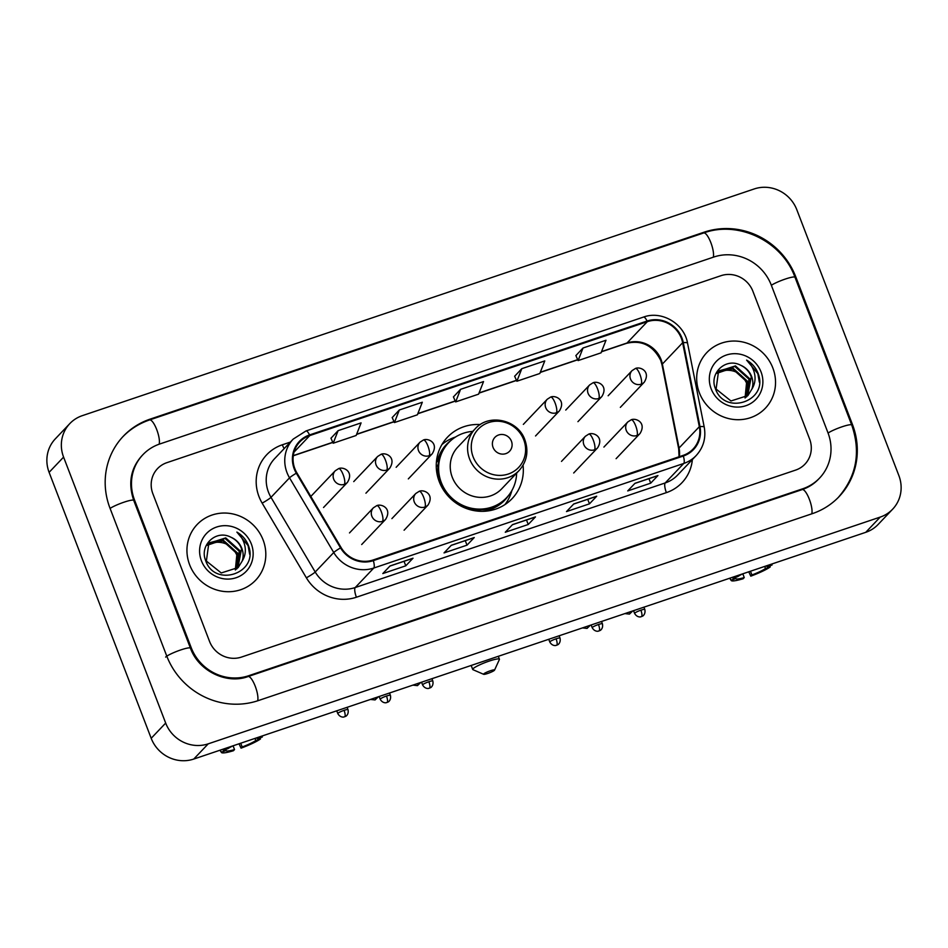 <?xml version="1.0" encoding="UTF-8"?>
<svg xmlns="http://www.w3.org/2000/svg" width="948" height="948" viewBox="0 0 948 948"><rect width="100%" height="100%" fill="white"/><g stroke="black" fill="none" stroke-linecap="round" stroke-linejoin="round"><path stroke-width="1.42" d="M480.292 424.562A44.58 42.352 43.6 0 0 447.48 437.182A44.58 42.352 43.6 0 0 439.232 481.596A44.58 42.352 43.6 0 0 512.098 498.636A44.58 42.352 43.6 0 0 523.059 465.231M189.636 564.783A40.373 38.358 43.6 0 0 255.64 580.212A40.373 38.358 43.6 0 0 263.117 539.981A40.373 38.358 43.6 0 0 197.113 524.552A40.373 38.358 43.6 0 0 189.636 564.783A40.373 38.358 43.6 0 0 255.64 580.212A40.373 38.358 43.6 0 0 263.117 539.981A40.373 38.358 43.6 0 0 197.113 524.552A40.373 38.358 43.6 0 0 189.636 564.783M699.375 392.78A40.373 38.358 43.6 0 0 765.368 408.209A40.373 38.358 43.6 0 0 772.845 367.99A40.373 38.358 43.6 0 0 706.841 352.561A40.373 38.358 43.6 0 0 699.375 392.78A40.373 38.358 43.6 0 0 765.368 408.209A40.373 38.358 43.6 0 0 772.845 367.99A40.373 38.358 43.6 0 0 706.841 352.561A40.373 38.358 43.6 0 0 699.375 392.78M294.852 468.703A26.923 25.572 -136.4 0 1 299.841 441.887A26.923 25.572 -136.4 0 1 309.795 435.559L647.318 321.668A26.923 25.572 -136.4 0 1 682.643 342.738L699.328 426.695A26.923 25.572 -136.4 0 1 693.059 449.068A26.923 25.572 -136.4 0 1 683.105 455.396L373.109 559.995A26.923 25.572 -136.4 0 1 341.102 547.577L296.89 472.898A26.923 25.572 -136.4 0 1 294.852 468.703M294.247 468.916A27.587 26.212 43.6 0 0 296.321 473.206L340.533 547.885A27.587 26.212 43.6 0 0 373.346 560.624L683.342 456.024A27.587 26.212 43.6 0 0 699.98 426.6L683.295 342.643A27.587 26.212 43.6 0 0 647.081 321.04L309.558 434.931A27.587 26.212 43.6 0 0 294.247 468.916M583.032 347.999L578.102 360.584L601.056 352.834L605.997 340.249L583.032 347.999L575.886 355.583M521.803 368.665L516.873 381.238L539.827 373.488L544.768 360.915L521.803 368.665L514.657 376.249M338.116 430.641L333.186 443.226L356.152 435.476L361.081 422.891L338.116 430.641L330.971 438.225M399.345 409.986L394.415 422.559L417.369 414.809L422.31 402.236L399.345 409.986L392.199 417.57M460.574 389.32L455.644 401.905L478.598 394.155L483.539 381.57L460.574 389.32L453.428 396.904M752.902 291.273A25.241 23.973 43.6 0 0 720.99 275.69L166.872 462.671A25.241 23.973 43.6 0 0 157.534 468.608A25.241 23.973 43.6 0 0 152.865 493.742L209.579 641.488A25.241 23.973 43.6 0 0 241.491 657.071L795.621 470.101A25.241 23.973 43.6 0 0 804.947 464.165A25.241 23.973 43.6 0 0 809.616 439.031L752.902 291.273A25.241 23.973 43.6 0 0 720.99 275.69L166.872 462.671A25.241 23.973 43.6 0 0 157.534 468.608A25.241 23.973 43.6 0 0 152.865 493.742L209.579 641.488A25.241 23.973 43.6 0 0 241.491 657.071L795.621 470.101A25.241 23.973 43.6 0 0 804.947 464.165A25.241 23.973 43.6 0 0 809.616 439.031L752.902 291.273M657.936 475.564L650.695 483.172L627.73 490.922L634.97 483.314L657.936 475.564A6.731 1.884 -108.6 0 1 657.699 475.718L634.864 483.421L657.639 475.73A6.731 1.884 -108.6 0 0 657.699 475.718M474.249 537.54L467.009 545.159L444.043 552.909L451.284 545.29L474.249 537.54A6.731 1.884 -108.6 0 1 474.012 537.694L451.177 545.396L473.964 537.717A6.731 1.884 -108.6 0 0 474.012 537.694M413.02 558.206L405.78 565.814L382.814 573.564L390.055 565.944L413.02 558.206A6.731 1.884 -108.6 0 1 412.783 558.36L389.948 566.063M596.707 496.219L589.466 503.838L566.501 511.588L573.741 503.969L596.707 496.219A6.731 1.884 -108.6 0 1 596.47 496.373L573.635 504.075L596.411 496.397A6.731 1.884 -108.6 0 0 596.47 496.373M535.478 516.885L528.237 524.493L505.272 532.243L512.513 524.623L535.478 516.885A6.731 1.884 -108.6 0 1 535.241 517.039L512.406 524.742L535.193 517.051A6.731 1.884 -108.6 0 0 535.241 517.039M528.237 524.493L526.495 519.99M589.466 503.838L587.724 499.323M405.78 565.814L404.049 561.311M389.96 566.051L412.736 558.372A6.731 1.884 -108.6 0 0 412.783 558.36M467.009 545.159L465.278 540.644M650.695 483.172L648.953 478.669M455.644 401.905L453.405 396.856M394.415 422.559L392.176 417.523M333.186 443.226L330.947 438.177M516.873 381.238L514.634 376.202M578.102 360.584L575.863 355.536M827.983 432.821L771.269 285.075A45.421 43.158 43.6 0 0 713.82 257.026L159.702 444.008A45.421 43.158 43.6 0 0 142.911 454.696A45.421 43.158 43.6 0 0 134.498 499.94L191.212 647.697A45.421 43.158 43.6 0 0 248.66 675.734L802.778 488.765A45.421 43.158 43.6 0 0 819.582 478.076A45.421 43.158 43.6 0 0 827.983 432.821M796.806 209.709A33.654 31.971 43.6 0 0 754.253 188.936L82.263 415.674A33.654 31.971 43.6 0 0 69.82 423.59A33.654 31.971 43.6 0 0 63.587 457.114L165.675 723.063A33.654 31.971 43.6 0 0 208.24 743.836L880.218 517.087A33.654 31.971 43.6 0 0 892.66 509.171A33.654 31.971 43.6 0 0 898.894 475.659L796.806 209.709M69.82 423.59L55.34 438.829A33.654 31.971 43.6 0 0 49.106 472.341L151.194 738.291A33.654 31.971 43.6 0 0 193.748 759.064L865.737 532.326A33.654 31.971 43.6 0 0 878.18 524.41L892.66 509.171M795.763 276.816A72.344 68.73 43.6 0 0 704.269 232.142L150.151 419.123A72.344 68.73 43.6 0 0 123.394 436.139A72.344 68.73 43.6 0 0 110.004 508.211L166.718 655.957A72.344 68.73 43.6 0 0 258.212 700.619L812.329 513.65A72.344 68.73 43.6 0 0 839.087 496.622A72.344 68.73 43.6 0 0 852.477 424.562L795.763 276.816L795.099 277.515M207.446 545.207L215.943 542.303C225.411 541.782 232.331 545.953 236.704 554.805L238.078 559.51M208.406 543.82L223.42 540.313L237.521 553.016L235.673 569.748M208.157 544.152L222.839 540.917L236.953 553.62L235.329 569.985M242.155 561.109A19.007 18.059 43.6 0 0 241.87 548.454A19.007 18.059 43.6 0 0 230.802 537.184C216.026 529.268 199.353 545.29 205.562 560.315C214.295 587.831 258.093 573.694 248.838 546.7L248.376 545.361C246.089 539.625 242.261 535.193 236.882 532.089C241.29 536.07 244.015 541.012 245.058 546.937C245.84 552.009 244.868 556.725 242.155 561.109L238.197 567.532L221.251 572.959L206.38 561.062L208.797 543.322L225.719 537.895L239.82 550.598L236.988 568.693M209.212 542.849L225.138 538.5L239.252 551.203L236.68 568.966M230.802 537.184C236.005 539.625 239.583 543.5 241.55 548.785L237.912 567.84M201.426 560.801A27.421 26.046 43.6 0 0 236.111 577.735A27.421 26.046 43.6 0 0 251.327 543.962A27.421 26.046 43.6 0 0 216.642 527.029A27.421 26.046 43.6 0 0 201.426 560.801M215.943 542.303A19.007 18.059 43.6 0 0 207.375 545.325M236.882 532.089L248.103 545.645L249.632 554.236M233.078 745.803L234.523 749.572A16.827 2.358 -21 0 1 226.145 750.615A16.827 2.358 -21 0 1 226.134 750.543L225.695 749.394M222.626 749.323L223.23 750.224L227.947 748.636A16.827 2.358 -21 0 1 233.054 745.803M223.23 750.224A21.875 3.057 -21 0 1 227.33 747.735M261.293 736.276A21.875 3.057 -21 0 1 262.3 736.845A21.875 3.057 -21 0 1 262.288 737.046L257.524 738.492M254.965 738.421L255.77 740.542L260.475 738.954L260.309 737.71M260.475 738.954A21.875 3.057 -21 0 1 241.065 748.15L242.178 746.988L240.733 743.22M239.026 743.789L241.065 748.15M255.569 738.208A16.827 2.358 -21 0 1 257.56 738.563A16.827 2.358 -21 0 1 257.583 738.634M255.77 740.542A16.827 2.358 -21 0 1 242.178 746.988M234.523 749.572L233.409 750.733A21.875 3.057 -21 0 1 221.488 752.511A21.875 3.057 -21 0 1 221.429 752.131L226.134 750.543M220.114 750.176L221.429 752.131M487.782 673.447A5.889 0.818 159 0 0 494.536 670.129A5.889 0.818 159 0 0 490.317 670.781A5.889 0.818 159 0 0 483.658 674.312A5.889 0.818 159 0 0 487.782 673.447M483.658 674.312L472.957 669.679A14.303 2.003 -21 0 1 472.72 669.466A14.303 2.003 -21 0 1 489.144 661.1A14.303 2.003 -21 0 1 499.418 659.216A14.303 2.003 -21 0 1 499.383 659.524L494.536 670.129M511.434 441.199A10.096 9.587 43.6 0 0 498.66 434.966A10.096 9.587 43.6 0 0 493.055 447.397A10.096 9.587 43.6 0 0 505.829 453.63A10.096 9.587 43.6 0 0 511.434 441.199M475.209 428.792L457.848 447.041A30.289 28.772 43.6 0 0 452.243 477.2A30.289 28.772 43.6 0 0 501.741 488.777L519.101 470.528C526.887 461.629 528.83 451.426 524.908 439.931C518.106 419.656 488.895 413.044 475.209 428.792A30.289 28.772 43.6 0 0 469.592 458.951A30.289 28.772 43.6 0 0 519.101 470.528M472.744 431.376A39.958 37.956 43.6 0 0 448.665 442.657A39.958 37.956 43.6 0 0 441.27 482.461A39.958 37.956 43.6 0 0 506.576 497.724A39.958 37.956 43.6 0 0 516.636 473.111M448.665 442.657L447.942 443.415A39.958 37.956 43.6 0 0 440.547 483.219A39.958 37.956 43.6 0 0 505.853 498.494L506.576 497.724M437.917 470.729A31.545 29.969 43.6 0 0 437.099 474.225M511.884 490.543L511.659 491.325A43.738 41.558 -136.4 0 1 504.988 504.561M436.27 466.629L438.118 464.686M436.4 462.162L437.218 461.546A40.337 38.311 43.6 0 1 450.964 440.441M441.91 444.588A43.738 41.558 -136.4 0 1 454.803 437.265L455.573 436.992M742.805 573.801L744.251 577.569A16.827 2.358 -21 0 1 735.885 578.624A16.827 2.358 -21 0 1 735.861 578.541L735.423 577.403M732.354 577.332L732.958 578.233L737.674 576.645A16.827 2.358 -21 0 1 742.782 573.813M732.958 578.233A21.875 3.057 -21 0 1 737.058 575.744M771.02 564.285A21.875 3.057 -21 0 1 772.028 564.854A21.875 3.057 -21 0 1 772.016 565.055L767.252 566.489M764.692 566.418L765.498 568.539L770.214 566.951L770.037 565.719M770.214 566.951A21.875 3.057 -21 0 1 750.792 576.159L751.906 574.986L750.461 571.217M748.754 571.798L750.792 576.159M765.297 566.217A16.827 2.358 -21 0 1 767.288 566.56A16.827 2.358 -21 0 1 767.311 566.643M765.498 568.539A16.827 2.358 -21 0 1 751.906 574.986M744.251 577.569L743.137 578.742A21.875 3.057 -21 0 1 731.216 580.52A21.875 3.057 -21 0 1 731.157 580.129L735.861 578.541M729.841 578.173L731.157 580.129M717.174 373.216L725.67 370.312C735.138 369.791 742.059 373.95 746.432 382.814L747.806 387.519M718.134 371.817L733.148 368.31L747.249 381.013L745.401 397.745M717.885 372.161L732.567 368.914L746.68 381.629L745.057 397.994M751.883 389.107A19.007 18.059 43.6 0 0 751.598 376.451A19.007 18.059 43.6 0 0 740.53 365.193C725.753 357.278 709.08 373.287 715.29 388.325C724.023 415.84 767.821 401.691 758.566 374.697L758.104 373.37C755.817 367.623 751.989 363.203 746.609 360.098C751.017 364.068 753.755 369.021 754.786 374.946C755.568 380.006 754.596 384.734 751.883 389.107L747.925 395.541L730.979 400.968L716.107 389.059L718.525 371.332L735.447 365.892L749.548 378.596L746.716 396.702M718.94 370.858L734.866 366.497L748.979 379.2L746.408 396.975M740.53 365.193C745.732 367.634 749.311 371.498 751.278 376.783L747.64 395.837M711.154 388.81A27.421 26.046 43.6 0 0 745.839 405.732A27.421 26.046 43.6 0 0 761.054 371.971A27.421 26.046 43.6 0 0 726.369 355.038A27.421 26.046 43.6 0 0 711.154 388.81M725.67 370.312A19.007 18.059 43.6 0 0 717.103 373.334M746.609 360.098L757.831 373.654L759.36 382.234M682.643 342.738L662.368 364.056A26.923 25.572 43.6 0 0 661.088 359.612A26.923 25.572 43.6 0 0 627.043 342.986L601.542 351.589M679.325 456.675A26.923 25.572 43.6 0 0 679.052 448.025L662.368 364.056A15.144 2.82 168.8 0 0 662.012 364.861L660.72 360.394C653.054 345.451 641.654 339.775 626.51 343.342A15.144 4.23 -108.6 0 0 627.043 342.986L647.318 321.668M309.795 435.559L294.01 452.149M692.372 459.555A42.056 39.958 -136.4 0 1 666.385 492.628L356.401 597.228A8.413 2.346 -108.6 0 1 355.216 587.547L373.761 568.042A33.654 31.971 -136.4 0 1 333.743 552.518L289.531 477.839A33.654 31.971 -136.4 0 1 286.995 472.602A33.654 31.971 -136.4 0 1 293.228 439.078L274.683 458.583A33.654 31.971 43.6 0 0 268.45 492.095A33.654 31.971 43.6 0 0 270.998 497.344L315.21 572.011A33.654 31.971 43.6 0 0 355.216 587.547L665.212 482.947A33.654 31.971 43.6 0 0 677.654 475.031L696.199 455.526A33.654 31.971 -136.4 0 1 683.757 463.454L373.761 568.042A8.413 2.346 -108.6 0 0 373.346 560.624M296.321 473.206A8.413 0.747 -30.6 0 0 289.531 477.839L270.998 497.344A8.413 0.747 149.4 0 1 262.158 503.139A42.056 39.958 -136.4 0 1 282.326 444.79L290.384 442.076M683.342 456.024A8.413 2.346 71.4 0 1 683.757 463.454L665.212 482.947A8.413 2.346 -108.6 0 0 666.385 492.628M699.98 426.6A8.413 1.564 -11.2 0 1 704.234 427.121L687.549 343.164C684.314 323.683 661.704 310.269 643.491 317.082L305.967 430.973A8.413 2.346 71.4 0 1 309.558 434.931M356.401 597.228A42.056 39.958 -136.4 0 1 306.37 577.806A8.413 0.747 149.4 0 0 315.21 572.011L333.743 552.518A8.413 0.747 -30.6 0 1 340.533 547.885M683.295 342.643A8.413 1.564 -11.2 0 1 687.549 343.164M647.081 321.04A8.413 2.346 -108.6 0 0 643.491 317.082M306.37 577.806L262.158 503.139M282.326 444.79A8.413 2.346 -108.6 0 0 284.175 448.594M699.328 426.695L679.052 448.025A15.144 2.82 168.8 0 0 678.697 448.831L662.012 364.861M577.688 359.648L540.313 372.256M516.459 380.302L479.084 392.91M455.23 400.968L417.855 413.577M394.001 421.623L356.626 434.231M332.772 442.289L293.299 455.609M122.316 437.289C129.947 429.314 139.024 423.543 149.535 419.952L703.653 232.971A13.462 3.756 71.4 0 1 710.692 242.25A13.462 3.756 71.4 0 1 713.251 257.228M703.653 232.971C738.717 220.173 782.219 241.396 794.993 277.266A13.462 1.884 159 0 0 785.335 279.044A13.462 1.884 159 0 0 771.352 285.289M794.993 277.266L851.719 425.012A13.462 1.884 159 0 0 842.049 426.79A13.462 1.884 159 0 0 828.066 433.035M811.761 513.84A13.462 3.756 -108.6 0 0 809.189 498.861A13.462 3.756 -108.6 0 0 802.162 489.595L248.044 676.564C226.702 684.586 198.511 671.054 190.441 648.148L133.727 500.39C127.968 483.255 130.658 468.395 141.821 455.834M257.643 700.809A13.462 3.756 -108.6 0 0 255.071 685.831A13.462 3.756 -108.6 0 0 248.044 676.564M165.639 657.094A13.462 1.884 -21 0 1 180.772 649.925A13.462 1.884 -21 0 1 190.441 648.148M110.087 508.412A13.462 1.884 -21 0 1 124.058 502.167A13.462 1.884 -21 0 1 133.727 500.39M149.535 419.952A13.462 3.756 71.4 0 1 156.574 429.219A13.462 3.756 71.4 0 1 159.134 444.197M865.737 532.326L880.218 517.087M193.748 759.064L208.24 743.836M151.194 738.291L165.675 723.063M49.106 472.341L63.587 457.114M703.392 233.066L704.269 232.142M851.814 425.273L852.477 424.562M149.274 420.035L150.151 419.123M801.901 489.689L802.778 488.765M247.784 676.659L248.66 675.734M190.548 648.396L191.212 647.697M133.822 500.651L134.498 499.94M523.746 439.765A27.824 26.426 43.6 0 0 488.564 422.595A27.824 26.426 43.6 0 0 473.123 456.853A27.824 26.426 43.6 0 0 508.306 474.024A27.824 26.426 43.6 0 0 523.746 439.765M482.176 511.339A40.337 38.311 43.6 0 0 508.673 495.318M311.335 495.911L335.236 470.789A8.413 7.987 43.6 0 0 344.325 484.357A8.413 2.346 -108.6 0 0 343.14 474.675A8.413 2.346 71.4 0 0 338.649 468.608C343.188 466.475 354.279 471.357 347.43 482.378A8.413 7.987 43.6 0 1 344.325 484.357M344.077 710.348A5.463 0.77 159 0 0 337.796 713.548C340.261 718.015 344.408 717.032 343.733 716.984L344.645 716.759A5.463 1.529 71.4 0 0 344.835 716.641A5.463 1.529 -108.6 0 0 344.077 710.348A5.463 0.77 159 0 1 347.999 709.625L347.122 707.315M353.734 481.608L377.636 456.474A8.413 7.987 43.6 0 0 386.725 470.054A8.413 2.346 -108.6 0 0 385.552 460.373A8.413 2.346 71.4 0 0 381.049 454.305C385.587 452.172 396.679 457.043 389.829 468.075A8.413 7.987 43.6 0 1 386.725 470.054M386.476 696.033A5.463 0.77 159 0 0 380.195 699.233C382.66 703.7 386.808 702.729 386.132 702.681L387.045 702.456A5.463 1.529 71.4 0 0 387.234 702.326A5.463 1.529 -108.6 0 0 386.476 696.033A5.463 0.77 159 0 1 390.398 695.311L389.521 693.012M396.146 467.305L420.035 442.171A8.413 7.987 43.6 0 0 429.124 455.739A8.413 2.346 -108.6 0 0 427.951 446.058A8.413 2.346 71.4 0 0 423.448 439.991C427.986 437.869 439.078 442.74 432.229 453.76A8.413 7.987 43.6 0 1 429.124 455.739M428.875 681.731A5.463 0.77 159 0 0 422.595 684.93C425.06 689.397 429.207 688.414 428.532 688.378L429.444 688.153A5.463 1.529 71.4 0 0 429.645 688.023A5.463 1.529 -108.6 0 0 428.875 681.731A5.463 0.77 159 0 1 432.809 681.008L431.921 678.709M523.343 424.384L547.245 399.25A8.413 7.987 43.6 0 0 556.322 412.818A8.413 2.346 -108.6 0 0 555.149 403.137A8.413 2.346 71.4 0 0 550.646 397.07C555.184 394.949 566.288 399.819 559.439 410.839A8.413 7.987 43.6 0 1 556.322 412.818M556.073 638.81A5.463 0.77 159 0 0 549.793 642.009C552.269 646.477 556.405 645.493 555.729 645.446L556.654 645.233A5.463 1.529 71.4 0 0 556.843 645.102A5.463 1.529 -108.6 0 0 556.073 638.81A5.463 0.77 159 0 1 560.007 638.087L559.119 635.788M565.743 410.069L589.644 384.935A8.413 7.987 43.6 0 0 598.721 398.516A8.413 2.346 -108.6 0 0 597.548 388.834A8.413 2.346 71.4 0 0 593.045 382.767C597.596 380.634 608.687 385.516 601.838 396.537A8.413 7.987 43.6 0 1 598.721 398.516M598.484 624.507A5.463 0.77 159 0 0 592.204 627.695C594.669 632.174 598.804 631.19 598.141 631.143L599.053 630.918A5.463 1.529 71.4 0 0 599.243 630.799A5.463 1.529 -108.6 0 0 598.484 624.507A5.463 0.77 159 0 1 602.407 623.784L601.518 621.473M608.142 395.766L632.043 370.632A8.413 7.987 43.6 0 0 641.121 384.201A8.413 2.346 -108.6 0 0 639.947 374.531A8.413 2.346 71.4 0 0 635.456 368.464C639.995 366.331 651.086 371.201 644.237 382.222A8.413 7.987 43.6 0 1 641.121 384.201M640.884 610.192A5.463 0.77 159 0 0 634.603 613.392C637.068 617.859 641.215 616.887 640.54 616.84L641.452 616.615A5.463 1.529 71.4 0 0 641.642 616.484A5.463 1.529 -108.6 0 0 640.884 610.192A5.463 0.77 159 0 1 644.806 609.469L643.929 607.17M370.467 699.434L375.041 699.932A5.463 1.529 71.4 0 0 375.23 699.814A5.463 1.529 -108.6 0 0 375.526 697.728M349.492 532.93L373.394 507.796A8.413 7.987 43.6 0 0 382.471 521.376A8.413 2.346 -108.6 0 0 381.297 511.695A8.413 2.346 71.4 0 0 376.806 505.628C381.345 503.495 392.436 508.365 385.587 519.397A8.413 7.987 43.6 0 1 382.471 521.376M412.878 685.131L417.44 685.629A5.463 1.529 71.4 0 0 417.641 685.499A5.463 1.529 -108.6 0 0 417.926 683.425M391.891 518.627L415.793 493.493A8.413 7.987 43.6 0 0 424.882 507.062A8.413 2.346 -108.6 0 0 423.697 497.38A8.413 2.346 71.4 0 0 419.206 491.313C423.744 489.192 434.836 494.062 427.986 505.083A8.413 7.987 43.6 0 1 424.882 507.062M582.475 627.908L587.049 628.405A5.463 1.529 71.4 0 0 587.239 628.275A5.463 1.529 -108.6 0 0 587.535 626.201M561.5 461.392L585.402 436.258A8.413 7.987 43.6 0 0 594.479 449.838A8.413 2.346 -108.6 0 0 593.306 440.156A8.413 2.346 71.4 0 0 588.803 434.089C593.341 431.956 604.433 436.838 597.596 447.859A8.413 7.987 43.6 0 1 594.479 449.838M624.874 613.593L629.448 614.091A5.463 1.529 71.4 0 0 629.638 613.972A5.463 1.529 -108.6 0 0 629.934 611.887M603.9 447.089L627.801 421.955A8.413 7.987 43.6 0 0 636.878 435.535A8.413 2.346 -108.6 0 0 635.705 425.853A8.413 2.346 71.4 0 0 631.202 419.786C635.741 417.653 646.844 422.524 639.995 433.556A8.413 7.987 43.6 0 1 636.878 435.535M696.199 455.526C703.452 447.492 706.13 438.023 704.234 427.121M305.967 430.973L293.228 439.078M679.052 456.77L678.697 448.831M626.51 343.342L601.47 351.791M577.747 359.79L540.241 372.446M516.518 380.456L479.013 393.112M455.289 401.111L417.784 413.766M394.06 421.777L356.555 434.433M332.831 442.432L293.276 455.787M837.996 497.771C856.506 476.607 861.08 452.35 851.719 425.012M818.491 479.214C813.953 483.966 808.514 487.426 802.162 489.595M262.3 736.845L262.181 735.98M221.488 752.511L219.936 750.235M498.304 656.3L499.418 659.216M471.18 665.46L472.72 669.466M335.236 470.789L338.649 468.608M323.529 507.512L347.43 482.378M337.796 713.548L336.741 710.822M347.999 709.625C349.16 714.733 345.262 716.735 345.771 716.238L344.645 716.759M377.636 456.474L381.049 454.305M365.928 493.197L389.829 468.075M380.195 699.233L379.153 696.507M390.398 695.311C391.56 700.418 387.661 702.432 388.17 701.923L387.045 702.456M420.035 442.171L423.448 439.991M408.327 478.894L432.229 453.76M422.595 684.93L421.552 682.205M432.809 681.008C433.959 686.115 430.06 688.118 430.57 687.62L429.444 688.153M547.245 399.25L550.646 397.07M535.537 435.973L559.439 410.839M549.793 642.009L548.75 639.284M560.007 638.087C561.169 643.194 557.258 645.197 557.779 644.699L556.654 645.233M589.644 384.935L593.045 382.767M577.936 421.67L601.838 396.537M592.204 627.695L591.149 624.981M602.407 623.784C603.568 628.88 599.669 630.894 600.179 630.396L599.053 630.918M632.043 370.632L635.456 368.464M620.336 407.356L644.237 382.222M634.603 613.392L633.548 610.666M644.806 609.469C645.967 614.577 642.069 616.591 642.578 616.082L641.452 616.615M373.394 507.796L376.806 505.628M378.382 696.768L375.041 699.932M361.686 544.531L385.587 519.397M415.793 493.493L419.206 491.313M420.782 682.465L417.44 685.629M404.085 530.216L427.986 505.083M585.402 436.258L588.803 434.089M590.379 625.23L587.049 628.405M573.694 472.993L597.596 447.859M627.801 421.955L631.202 419.786M632.79 610.927L629.448 614.091M616.093 458.678L639.995 433.556M772.028 564.854L771.909 563.977M731.216 580.52L729.664 578.244"/></g></svg>
